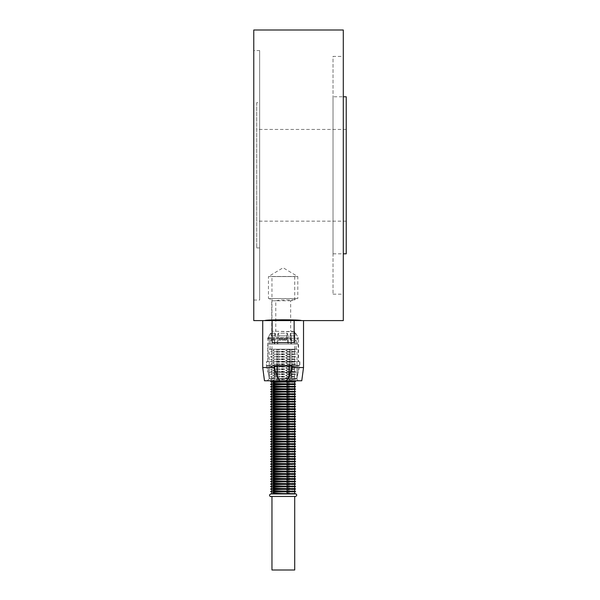 <?xml version="1.0" encoding="UTF-8"?>
<svg xmlns="http://www.w3.org/2000/svg" width="600" height="600" viewBox="0 0 600 600"><rect width="100%" height="100%" fill="white"/><g stroke="black" fill="none" stroke-linecap="round" stroke-linejoin="round"><path stroke-width="0.45" stroke-dasharray="3 2.25" d="M294.712 570L271.965 570M271.965 496.447L294.712 496.447L271.965 496.447M271.965 276.472L294.712 276.472L271.965 276.472L271.965 349.207L294.712 349.207L271.965 349.207M275.79 331.215C286.53 331.868 302.438 331.86 290.67 331.215L290.67 300.78L294.712 299.82L279.525 300.097L275.79 300.78L275.79 331.215L271.748 331.215L294.705 331.582L298.53 338.205L267.712 338.205L298.53 338.205L298.53 361.688L267.712 361.688L298.53 361.688M294.712 349.207L294.712 331.59M290.67 335.858L294.562 335.858L294.562 339.502L290.67 339.39L290.67 335.858L290.032 335.858L290.032 339.39L290.67 339.39M286.92 339.54L286.92 335.858L278.707 335.858L278.707 339.442L286.92 339.54L287.655 340.403L277.905 340.403L277.905 344.07L277.32 344.07L277.905 344.07L277.905 340.403L287.655 340.403L287.655 344.07L288.24 344.07L288.24 338.94L288.24 344.07L277.32 344.07L276.907 337.567L277.32 344.07L288.24 344.07L287.655 344.07L287.655 340.403L286.793 339.39L286.793 335.858L278.752 335.858L278.752 339.39L286.793 339.39M294.57 339.54L294.57 335.858L290.175 335.858L290.175 339.562L294.57 339.54L296.025 340.403L290.88 340.403L290.88 344.07L291.465 344.07L290.88 344.07L290.88 340.403L290.032 339.39M291.945 349.545L294.712 349.612L285.638 350.355C285.735 351.15 296.062 351.233 294.712 351.375L294.712 351.382C295.185 351.51 277.373 351.465 273.39 350.843C269.265 349.575 286.627 349.597 291.945 349.545M291.945 352.043L294.712 352.11L285.638 352.845C285.735 353.64 296.062 353.722 294.712 353.873L294.712 353.873C295.185 354.007 277.373 353.962 273.39 353.34C269.265 352.072 286.627 352.095 291.945 352.043M291.945 354.532L294.712 354.6L285.638 355.343C285.735 356.138 296.062 356.22 294.712 356.362L294.712 356.37C295.185 356.505 277.373 356.46 273.39 355.837C269.265 354.562 286.627 354.593 291.945 354.532M291.945 357.03L294.712 357.097L285.638 357.84C285.735 358.635 296.062 358.718 294.712 358.86L294.712 358.868C295.185 358.995 277.373 358.95 273.39 358.327C269.265 357.06 286.627 357.082 291.945 357.03M291.945 359.528L294.712 359.595L285.638 360.33C285.735 361.125 296.062 361.207 294.712 361.358L294.712 361.358C295.185 361.493 277.373 361.447 273.39 360.825C269.265 359.558 286.627 359.58 291.945 359.528M291.945 362.017L294.712 362.085L285.638 362.827C285.735 363.623 296.062 363.705 294.712 363.847L294.712 363.855C295.185 363.99 277.373 363.945 273.39 363.322C269.265 362.048 286.627 362.077 291.945 362.017M291.945 364.515L294.712 364.582L285.638 365.325C285.735 366.12 296.062 366.202 294.712 366.345L294.712 366.345C295.185 366.48 277.373 366.435 273.39 365.812C269.265 364.545 286.627 364.567 291.945 364.515M291.945 367.013L294.712 367.08L285.638 367.815C285.735 368.61 296.062 368.692 294.712 368.843L294.712 368.843C295.185 368.978 277.373 368.933 273.39 368.31C269.265 367.043 286.627 367.065 291.945 367.013M291.945 369.502L294.712 369.57L285.638 370.312C285.735 371.108 296.062 371.19 294.712 371.332L294.712 371.34C295.185 371.475 277.373 371.43 273.39 370.808C269.265 369.532 286.627 369.562 291.945 369.502M291.945 372L294.712 372.067L285.638 372.81C285.735 373.605 296.062 373.688 294.712 373.83L294.712 373.83C295.185 373.965 277.373 373.92 273.39 373.298C269.265 372.03 286.627 372.053 291.945 372M291.945 374.498L294.712 374.565L285.638 375.3C285.735 376.095 296.062 376.178 294.712 376.327L294.712 376.327C295.185 376.462 277.373 376.418 273.39 375.795C269.265 374.528 286.627 374.55 291.945 374.498M291.945 376.987L294.712 377.055L285.638 377.798C285.735 378.593 296.062 378.675 294.712 378.817L294.712 378.825C295.185 378.96 277.373 378.915 273.39 378.293C269.265 377.017 286.627 377.048 291.945 376.987M291.945 379.485L294.712 379.553L285.638 380.295C285.735 381.09 296.062 381.173 294.712 381.315C295.185 381.45 277.373 381.405 273.39 380.782C269.265 379.515 286.627 379.538 291.945 379.485M294.712 382.05L285.638 382.785C285.735 383.58 296.062 383.663 294.712 383.812L294.712 383.812M294.712 384.54L285.638 385.283C285.735 386.077 296.062 386.16 294.712 386.303L294.712 386.31M294.712 387.037L285.638 387.78C285.735 388.575 296.062 388.658 294.712 388.8L294.712 388.8M294.712 389.528L285.638 390.27C285.735 391.065 296.062 391.147 294.712 391.298L294.712 391.298M294.712 392.025L285.638 392.768C285.735 393.562 296.062 393.645 294.712 393.787L294.712 393.795M294.712 394.522L285.638 395.265C285.735 396.06 296.062 396.143 294.712 396.285L294.712 396.285M294.712 397.02L285.638 397.755C285.735 398.55 296.062 398.632 294.712 398.783L294.712 398.783M294.712 399.51L285.638 400.252C285.735 401.048 296.062 401.13 294.712 401.272L294.712 401.28M294.712 402.007L285.638 402.75C285.735 403.545 296.062 403.627 294.712 403.77L294.712 403.77M294.712 404.505L285.638 405.24C285.735 406.035 296.062 406.118 294.712 406.268L294.712 406.268M294.712 406.995L285.638 407.737C285.735 408.533 296.062 408.615 294.712 408.757L294.712 408.765M294.712 409.493L285.638 410.235C285.735 411.03 296.062 411.112 294.712 411.255L294.712 411.255M294.712 411.99L285.638 412.725C285.735 413.52 296.062 413.603 294.712 413.752L294.712 413.752M294.712 414.48L285.638 415.222C285.735 416.018 296.062 416.1 294.712 416.243L294.712 416.25M294.712 416.978L285.638 417.72C285.735 418.515 296.062 418.597 294.712 418.74L294.712 418.74M294.712 419.475L285.638 420.21C285.735 421.005 296.062 421.088 294.712 421.237L294.712 421.237M294.712 421.965L285.638 422.707C285.735 423.502 296.062 423.585 294.712 423.728L294.712 423.735M294.712 424.463L285.638 425.205C285.735 425.993 296.062 426.082 294.712 426.225L294.712 426.225M294.712 426.952L285.638 427.695C285.735 428.49 296.062 428.572 294.712 428.722L294.712 428.722M294.712 429.45L285.638 430.192C285.735 430.987 296.062 431.07 294.712 431.213L294.712 431.22M294.712 431.947L285.638 432.69C285.735 433.478 296.062 433.567 294.712 433.71L294.712 433.71M294.712 434.445L285.638 435.18C285.735 435.975 296.062 436.058 294.712 436.207L294.712 436.207M294.712 436.935L285.638 437.678C285.735 438.472 296.062 438.555 294.712 438.697L294.712 438.705M294.712 439.433L285.638 440.175C285.735 440.963 296.062 441.053 294.712 441.195L294.712 441.195M294.712 441.93L285.638 442.665C285.735 443.46 296.062 443.543 294.712 443.692L294.712 443.692M294.712 444.42L285.638 445.162C285.735 445.957 296.062 446.04 294.712 446.183L294.712 446.19M294.712 446.918L285.638 447.66C285.735 448.447 296.062 448.537 294.712 448.68L294.712 448.68M294.712 449.415L285.638 450.15C285.735 450.945 296.062 451.028 294.712 451.178L294.712 451.178M294.712 451.905L285.638 452.647C285.735 453.442 296.062 453.525 294.712 453.668L294.712 453.675M294.712 454.403L285.638 455.145C285.735 455.933 296.062 456.022 294.712 456.165L294.712 456.165M294.712 456.9L285.638 457.635C285.735 458.43 296.062 458.513 294.712 458.662L294.712 458.662M294.712 459.39L285.638 460.132C285.735 460.928 296.062 461.01 294.712 461.153L294.712 461.16M294.712 461.888L285.638 462.63C285.735 463.418 296.062 463.507 294.712 463.65L294.712 463.65M294.712 464.377L285.638 465.12C285.735 465.915 296.062 465.998 294.712 466.147L294.712 466.147M294.712 466.875L285.638 467.618C285.735 468.412 296.062 468.495 294.712 468.638L294.712 468.638M294.712 469.373L285.638 470.115C285.735 470.903 296.062 470.993 294.712 471.135L294.712 471.135M294.712 471.87L285.638 472.605C285.735 473.4 296.062 473.482 294.712 473.632L294.712 473.632M294.712 474.36L285.638 475.103C285.735 475.897 296.062 475.98 294.712 476.123L294.712 476.123M294.712 476.857L285.638 477.6C285.735 478.388 296.062 478.478 294.712 478.62L294.712 478.62M294.712 479.355L285.638 480.09C285.735 480.885 296.062 480.967 294.712 481.118L294.712 481.118M294.712 481.845L285.638 482.588C285.735 483.382 296.062 483.465 294.712 483.607L294.712 483.607M294.712 484.342L285.638 485.085C285.735 485.873 296.062 485.963 294.712 486.105L294.712 486.105M294.712 486.84L285.638 487.575C285.735 488.37 296.062 488.452 294.712 488.603L294.712 488.603M294.712 489.33L285.638 490.072C285.735 490.868 296.062 490.95 294.712 491.092L294.712 491.092M294.712 491.827L285.638 492.57C285.735 493.357 296.062 493.447 294.712 493.59L294.712 493.59M270.645 496.447L295.597 496.447M283.125 493.957L295.597 493.957M270.645 491.46L283.125 491.46M270.645 488.963L295.597 488.963M270.645 486.472L295.597 486.472M270.645 483.975L283.125 483.975M270.645 481.478L295.597 481.478M270.645 478.987L295.597 478.987M270.645 476.49L295.597 476.49M270.645 473.993L295.597 473.993M283.125 471.502L295.597 471.502M270.645 469.005L295.597 469.005M270.645 466.507L295.597 466.507M270.645 464.018L295.597 464.018M270.645 461.52L283.125 461.52M270.645 459.022L295.597 459.022M270.645 456.533L295.597 456.533M270.645 454.035L295.597 454.035M283.125 451.537L295.597 451.537M270.645 449.048L295.597 449.048M270.645 446.55L283.125 446.55M283.125 444.053L295.597 444.053M270.645 441.562L283.125 441.562M270.645 439.065L295.597 439.065M270.645 434.077L295.597 434.077M270.645 431.58L295.597 431.58M270.645 429.082L295.597 429.082M270.645 426.592L295.597 426.592M270.645 424.095L295.597 424.095M270.645 421.597L295.597 421.597M270.645 419.107L295.597 419.107M270.645 414.112L295.597 414.112M270.645 411.623L283.125 411.623M270.645 409.125L283.125 409.125M270.645 406.635L295.597 406.635M283.125 404.138L295.597 404.138M270.645 401.64L295.597 401.64M270.645 399.15L295.597 399.15M270.645 396.653L283.125 396.653M283.125 394.155L295.597 394.155M283.125 391.665L295.597 391.665M270.645 389.168L295.597 389.168M270.645 386.67L283.125 386.67M270.645 384.18L295.597 384.18M270.645 381.683L295.597 381.683M283.125 379.185L270.645 379.185L283.125 379.185M283.125 376.695L270.645 376.695L283.125 376.695M283.125 374.197L270.645 374.197L283.125 374.197M283.125 371.7L270.645 371.7L283.125 371.7M283.125 369.21L270.645 369.21L283.125 369.21M283.125 366.712L270.645 366.712L283.125 366.712M283.125 364.215L270.645 364.215L283.125 364.215M283.125 361.725L270.645 361.725L283.125 361.725M283.125 359.228L270.645 359.228L283.125 359.228M283.125 356.73L270.645 356.73L283.125 356.73M283.125 354.24L270.645 354.24L283.125 354.24M283.125 351.743L270.645 351.743L283.125 351.743M283.125 349.245L270.645 349.245L283.125 349.245M295.897 349.207L270.345 349.207L295.897 349.207L294.712 349.612L294.712 351.382L295.597 351.743L294.712 352.11M290.175 339.562L290.88 340.403L296.077 340.403L296.025 344.07L297.202 344.07L297.202 338.94L298.028 338.94L298.028 337.567L295.485 333.21L290.618 333.21L291.877 338.94L290.618 333.21L290.175 335.858M295.545 333.21L290.4 333.21L295.545 333.21L298.072 337.567L298.072 338.94L297.248 338.94L297.248 344.07L291.465 344.07L291.465 338.94L291.877 338.94L291.465 338.94L291.465 344.07L297.202 344.07M286.92 335.858L287.168 333.21L278.175 333.21L276.907 337.567L278.175 333.21L278.707 335.858M294.562 339.502L296.077 340.403M269.55 298.575L296.7 298.575L269.55 298.575L271.748 300.78L290.67 300.78M297.322 375.248L296.947 378.525L291.308 378.525L291.495 375.248L288.952 375.248L288.765 378.525L277.478 378.525L277.29 375.248L274.748 375.248L274.935 378.525L269.295 378.525L268.845 375.248L269.295 378.525L274.935 378.525L274.748 375.248L277.29 375.248L277.478 378.525L288.765 378.525L288.952 375.248L291.495 375.248L291.308 378.525L296.947 378.525L298.095 372.39L291.877 372.39L291.495 375.248L291.877 372.39L298.095 372.39L297.322 375.248M283.125 378.847L296.993 378.847L283.125 378.847M269.257 378.855L268.845 375.248L266.392 366.09L299.85 366.09L266.392 366.09L266.392 361.688L299.85 361.688L266.392 361.688M288.952 375.248L289.335 372.39L276.907 372.39L277.29 375.248L276.907 372.39L289.335 372.39L288.952 375.248M274.748 375.248L274.365 372.39L268.147 372.39L268.92 375.248L268.147 372.39L274.365 372.39L274.748 375.248M299.175 380.767L268.44 380.767L299.175 380.767A2.205 2.205 90 0 1 296.993 378.847M262.725 367.553L274.2 367.553C276.157 373.995 278.04 378.405 279.825 380.767L264.48 380.767M279.825 380.767L286.418 380.767C288.21 378.405 290.085 373.995 292.043 367.553L303.525 367.553M301.763 380.767L286.418 380.767M292.043 367.553L292.043 366.09L274.2 366.09L292.043 366.09L274.2 366.09L274.2 367.553M291.877 372.39L291.877 365.355L298.095 365.355L298.095 372.39L298.095 365.355L291.293 365.355L291.293 378.562L291.293 365.355L288.75 365.355L288.75 378.562L288.75 365.355L291.877 365.355L291.877 372.39M274.365 372.39L274.365 365.355L268.147 365.355L268.147 372.39L268.147 365.355L274.957 365.355L274.957 378.562L274.957 365.355L277.5 365.355L277.5 378.562L277.5 365.355L274.365 365.355L274.365 372.39M296.91 378.562L296.91 365.355L296.91 378.562L291.293 378.562L296.91 378.562M298.095 365.355L296.91 365.355L298.095 365.355M289.335 372.39L289.335 365.355L276.907 365.355L276.907 372.39L276.907 365.355L289.335 365.355L288.75 365.355L289.335 365.355L289.335 372.39M269.332 378.562L269.332 365.355L269.332 378.562L274.957 378.562L269.332 378.562M268.147 365.355L269.332 365.355L268.147 365.355M276.907 365.355L277.5 365.355L276.907 365.355M290.032 335.858L290.4 333.21L295.485 333.21M295.118 333.21L295.118 335.858L294.562 335.858L295.058 335.858L295.058 333.21M296.025 344.07L296.025 340.403M278.752 335.858L278.175 333.21L287.385 333.21L288.66 337.567L276.907 337.567L288.66 337.567L288.66 338.94L276.907 338.94L288.66 338.94L288.24 338.94L288.66 338.94L288.66 337.567L287.385 333.21L286.793 335.858M270.757 333.21L275.265 333.21L275.632 335.858L271.868 335.858L271.868 339.39L275.632 339.39L271.928 339.39L270.218 340.403L270.218 344.07L269.048 344.07L269.048 338.94L274.192 338.94L274.192 344.07L273.772 337.567L275.265 333.21L270.757 333.21L268.215 337.567L273.772 337.567L268.17 337.567L270.705 333.21L275.048 333.21L273.772 338.94L268.17 338.94L268.17 337.567M271.185 333.21L271.185 335.858L275.632 335.858L275.632 339.39L274.778 340.403L275.632 339.39L275.632 335.858L271.125 335.858L271.125 333.21L270.705 333.21M270.218 340.403L274.778 340.403L274.778 344.07L277.905 344.07L274.778 344.07L274.778 340.403L270.165 340.403L271.868 339.39M269.048 344.07L274.778 344.07L268.995 344.07L268.995 338.94L274.192 338.94L269.048 338.94M271.928 339.39L271.928 335.858M268.215 337.567L268.215 338.94M268.08 361.688L298.163 361.688L268.08 361.688L268.08 344.07L298.163 344.07L268.08 344.07M296.91 349.207L269.25 349.207L296.91 349.207M288.75 378.562L277.5 378.562L288.75 378.562M266.61 365.355L299.632 365.355L266.61 365.355L266.61 361.688L299.632 361.688L266.61 361.688M270.218 344.07L270.165 340.403M287.655 344.07L290.88 344.07L287.655 344.07M296.077 349.207L270.06 349.207L296.077 349.207M268.17 338.94L268.995 338.94M288.24 338.94L277.32 338.94L288.24 338.94M270.165 344.07L268.995 344.07M297.248 344.07L296.077 344.07M287.168 335.858L278.385 335.858L287.168 335.858M271.868 335.858L271.125 335.858M271.185 335.858L275.265 335.858L275.265 333.21L271.125 333.21M272.108 320.595L264.78 320.595C265.673 319.515 300.577 319.515 301.47 320.595L272.108 320.595L272.108 342.608L294.135 342.608L294.135 320.595M264.78 320.595L262.725 320.595M268.447 298.575L297.795 298.575L268.447 298.575L268.447 276.562L297.795 276.562L268.447 276.562L283.125 267.743L297.795 276.562L297.795 298.575M276.668 320.595L289.582 320.595L276.668 320.595M272.108 342.608L294.135 342.608L272.108 342.608M346.23 175.297L346.23 221.16L346.23 175.297M256.702 175.297L256.702 221.16L256.702 175.297M256.702 102.645L256.702 247.942L256.702 102.645L259.642 102.645L259.642 247.942L259.642 102.645M259.642 50.55L259.642 300.045L259.642 50.55L253.77 50.55L253.77 300.045L253.77 50.55M253.77 320.595L253.77 30M343.298 320.595L343.298 30M343.298 56.415L343.298 294.173L343.298 56.415L333.022 56.415L333.022 294.173L333.022 56.415M333.022 96.78L333.022 253.815L333.022 96.78L343.298 96.78M346.23 253.815L346.23 96.78M275.79 300.78L271.748 300.78L271.748 331.215L267.712 338.205L267.712 361.688M294.712 276.472L294.712 299.82L296.7 298.575M294.712 352.103L294.712 353.873L295.597 354.24L294.712 354.6L294.712 356.37L295.597 356.73L294.712 357.097L294.712 358.868L295.597 359.228L294.712 359.595L294.712 361.358L295.597 361.725L294.712 362.085L294.712 363.855L295.597 364.215L294.712 364.582L294.712 366.345L295.597 366.712L294.712 367.08L294.712 368.843L295.597 369.21L294.712 369.57L294.712 371.34L295.597 371.7L294.712 372.067L294.712 373.83L295.597 374.197L294.712 374.565L294.712 376.327L295.597 376.695L294.712 377.055L294.712 378.825L295.597 379.185L294.712 379.553L294.712 381.315M270.345 349.207L270.645 349.245C273.353 350.707 270.188 352.47 270.645 351.743C273.353 353.197 270.188 354.968 270.645 354.24C273.353 355.695 270.188 357.457 270.645 356.73C273.353 358.192 270.188 359.955 270.645 359.228C273.353 360.683 270.188 362.452 270.645 361.725C273.353 363.18 270.188 364.942 270.645 364.215C273.353 365.678 270.188 367.44 270.645 366.712C273.353 368.168 270.188 369.938 270.645 369.21C273.353 370.665 270.188 372.428 270.645 371.7C273.353 373.163 270.188 374.925 270.645 374.197C273.353 375.653 270.188 377.423 270.645 376.695C273.353 378.15 270.188 379.913 270.645 379.185L271.853 380.767M299.85 361.688L299.85 366.09L297.397 375.248M269.288 378.855L267.112 380.767M296.993 365.355L296.993 349.207M269.25 365.355L269.25 349.207M299.632 365.355L299.632 361.688M296.183 349.207L296.183 344.07M270.06 349.207L270.06 344.07M298.163 344.07L298.163 361.688M346.23 129.435L256.702 129.435M346.23 221.16L256.702 221.16M256.702 247.942L259.642 247.942M253.77 300.045L259.642 300.045M301.47 320.595L303.525 320.595M333.022 294.173L343.298 294.173M333.022 253.815L343.298 253.815"/><path stroke-width="0.9" d="M271.965 496.447L271.965 570L294.712 570L294.712 496.447M294.712 381.315L295.597 381.683L270.645 381.683C273.353 383.138 270.188 384.908 270.645 384.18C273.353 385.635 270.188 387.397 270.645 386.67C273.353 388.132 270.188 389.895 270.645 389.168C273.353 390.623 270.188 392.393 270.645 391.665L283.125 391.665M291.945 381.983L294.712 382.043L294.712 383.812C295.185 383.947 277.373 383.903 273.39 383.28C269.265 382.013 286.627 382.035 291.945 381.983M291.945 384.472L294.712 384.54L294.712 386.31C295.185 386.445 277.373 386.4 273.39 385.778C269.265 384.502 286.627 384.533 291.945 384.472M283.125 386.67L295.597 386.67L294.712 386.31M291.945 386.97L294.712 387.037L294.712 388.8C295.185 388.935 277.373 388.89 273.39 388.268C269.265 387 286.627 387.022 291.945 386.97M294.712 389.528L294.712 391.298C295.185 391.433 277.373 391.388 273.39 390.765C269.265 389.498 286.627 389.52 291.945 389.467L270.645 389.168M291.945 391.957L294.712 392.025L294.712 393.795C295.185 393.93 277.373 393.885 273.39 393.263C269.265 391.987 286.627 392.018 291.945 391.957M291.945 394.455L294.712 394.522L294.712 396.285C295.185 396.42 277.373 396.375 273.39 395.752C269.265 394.485 286.627 394.507 291.945 394.455M291.945 396.952L294.712 397.013L294.712 398.783C295.185 398.918 277.373 398.873 273.39 398.25C269.265 396.982 286.627 397.005 291.945 396.952M291.945 399.442L294.712 399.51L294.712 401.28C295.185 401.415 277.373 401.37 273.39 400.748C269.265 399.472 286.627 399.502 291.945 399.442M291.945 401.94L294.712 402.007L294.712 403.77C295.185 403.905 277.373 403.86 273.39 403.237C269.265 401.97 286.627 401.993 291.945 401.94M291.945 404.438L294.712 404.498L294.712 406.268C295.185 406.403 277.373 406.357 273.39 405.735C269.265 404.467 286.627 404.49 291.945 404.438M291.945 406.928L294.712 406.995L294.712 408.765C295.185 408.9 277.373 408.855 273.39 408.225C269.265 406.957 286.627 406.98 291.945 406.928M291.945 409.425L294.712 409.493L294.712 411.255C295.185 411.39 277.373 411.345 273.39 410.722C269.265 409.455 286.627 409.478 291.945 409.425M291.945 411.923L294.712 411.982L294.712 413.752C295.185 413.888 277.373 413.842 273.39 413.22C269.265 411.952 286.627 411.975 291.945 411.923M291.945 414.412L294.712 414.48L294.712 416.25C295.185 416.385 277.373 416.34 273.39 415.71C269.265 414.442 286.627 414.465 291.945 414.412M291.945 416.91L294.712 416.978L294.712 418.74C295.185 418.875 277.373 418.83 273.39 418.207C269.265 416.94 286.627 416.963 291.945 416.91M291.945 419.408L294.712 419.467L294.712 421.237C295.185 421.373 277.373 421.327 273.39 420.705C269.265 419.438 286.627 419.46 291.945 419.408M291.945 421.897L294.712 421.965L294.712 423.735C295.185 423.87 277.373 423.825 273.39 423.195C269.265 421.928 286.627 421.95 291.945 421.897M294.712 424.463L294.712 426.225C295.185 426.36 277.373 426.315 273.39 425.692C269.265 424.425 286.627 424.447 291.945 424.395L294.712 424.463L295.597 424.095L294.712 423.735M294.712 426.952L294.712 428.722C295.185 428.857 277.373 428.812 273.39 428.19C269.265 426.923 286.627 426.945 291.945 426.893L270.645 426.592C273.353 428.048 270.188 429.817 270.645 429.082C273.353 430.545 270.188 432.308 270.645 431.58C273.353 433.043 270.188 434.805 270.645 434.077C273.353 435.533 270.188 437.303 270.645 436.567L295.597 436.567L270.645 436.567C273.353 438.03 270.188 439.793 270.645 439.065C273.353 440.528 270.188 442.29 270.645 441.562C273.353 443.018 270.188 444.787 270.645 444.053L283.125 444.053M291.945 429.382L294.712 429.45L294.712 431.22C295.185 431.355 277.373 431.31 273.39 430.68C269.265 429.412 286.627 429.435 291.945 429.382M291.945 431.88L294.712 431.947L294.712 433.71C295.185 433.845 277.373 433.8 273.39 433.178C269.265 431.91 286.627 431.933 291.945 431.88M291.945 434.377L294.712 434.438L294.712 436.207C295.185 436.342 277.373 436.298 273.39 435.675C269.265 434.408 286.627 434.43 291.945 434.377M291.945 436.868L294.712 436.935L294.712 438.705C295.185 438.84 277.373 438.795 273.39 438.165C269.265 436.897 286.627 436.92 291.945 436.868M291.945 439.365L294.712 439.433L294.712 441.195C295.185 441.33 277.373 441.285 273.39 440.662C269.265 439.395 286.627 439.418 291.945 439.365M291.945 441.862L294.712 441.923L294.712 443.692C295.185 443.827 277.373 443.783 273.39 443.16C269.265 441.893 286.627 441.915 291.945 441.862M291.945 444.353L294.712 444.42L294.712 446.19C295.185 446.325 277.373 446.28 273.39 445.65C269.265 444.382 286.627 444.405 291.945 444.353M291.945 446.85L294.712 446.918L294.712 448.68C295.185 448.815 277.373 448.77 273.39 448.147C269.265 446.88 286.627 446.903 291.945 446.85M291.945 449.347L294.712 449.408L294.712 451.178C295.185 451.312 277.373 451.268 273.39 450.645C269.265 449.377 286.627 449.4 291.945 449.347M291.945 451.838L294.712 451.905L294.712 453.675C295.185 453.81 277.373 453.765 273.39 453.135C269.265 451.868 286.627 451.89 291.945 451.838M291.945 454.335L294.712 454.403L294.712 456.165C295.185 456.3 277.373 456.255 273.39 455.632C269.265 454.365 286.627 454.388 291.945 454.335M291.945 456.832L294.712 456.893L294.712 458.662C295.185 458.798 277.373 458.752 273.39 458.13C269.265 456.862 286.627 456.885 291.945 456.832M291.945 459.322L294.712 459.39L294.712 461.16C295.185 461.295 277.373 461.25 273.39 460.62C269.265 459.353 286.627 459.375 291.945 459.322M283.125 461.52L295.597 461.52L294.712 461.16M291.945 461.82L294.712 461.88L294.712 463.65C295.185 463.785 277.373 463.74 273.39 463.118C269.265 461.85 286.627 461.873 291.945 461.82M294.712 464.377L294.712 466.147C295.185 466.283 277.373 466.237 273.39 465.615C269.265 464.347 286.627 464.37 291.945 464.317L270.645 464.018C273.353 465.472 270.188 467.243 270.645 466.507C273.353 467.97 270.188 469.732 270.645 469.005C273.353 470.467 270.188 472.23 270.645 471.502L283.125 471.502M291.945 466.808L294.712 466.875L294.712 468.645C295.185 468.78 277.373 468.735 273.39 468.105C269.265 466.838 286.627 466.86 291.945 466.808M294.712 469.365L294.712 471.135C295.185 471.27 277.373 471.225 273.39 470.603C269.265 469.335 286.627 469.357 291.945 469.305L270.645 469.005M291.945 471.803L294.712 471.862L294.712 473.632C295.185 473.768 277.373 473.722 273.39 473.1C269.265 471.832 286.627 471.855 291.945 471.803M291.945 474.293L294.712 474.36L294.712 476.13C295.185 476.265 277.373 476.22 273.39 475.59C269.265 474.322 286.627 474.345 291.945 474.293M291.945 476.79L294.712 476.85L294.712 478.62C295.185 478.755 277.373 478.71 273.39 478.088C269.265 476.82 286.627 476.842 291.945 476.79M291.945 479.287L294.712 479.347L294.712 481.118C295.185 481.252 277.373 481.207 273.39 480.585C269.265 479.317 286.627 479.34 291.945 479.287M291.945 481.778L294.712 481.845L294.712 483.615C295.185 483.75 277.373 483.705 273.39 483.075C269.265 481.808 286.627 481.83 291.945 481.778M291.945 484.275L294.712 484.335L294.712 486.105C295.185 486.24 277.373 486.195 273.39 485.572C269.265 484.305 286.627 484.327 291.945 484.275M291.945 486.772L294.712 486.832L294.712 488.603C295.185 488.737 277.373 488.692 273.39 488.07C269.265 486.803 286.627 486.825 291.945 486.772M291.945 489.263L294.712 489.33L294.712 491.1C295.185 491.228 277.373 491.19 273.39 490.56C269.265 489.293 286.627 489.315 291.945 489.263M291.945 491.76L294.712 491.82L294.712 493.59C295.185 493.725 277.373 493.68 273.39 493.058C269.265 491.79 286.627 491.812 291.945 491.76M294.712 493.59L295.597 493.957C295.14 493.222 298.305 494.993 295.597 496.447L270.645 496.447C271.11 497.183 267.945 495.412 270.645 493.957L283.125 493.957M295.597 493.957L270.645 493.957C270.188 494.685 273.353 492.923 270.645 491.46L283.125 491.46M294.712 489.33L295.597 488.963L270.645 488.963C273.353 490.425 270.188 492.188 270.645 491.46M294.712 486.84L295.597 486.472L270.645 486.472C273.353 487.928 270.188 489.697 270.645 488.963M283.125 483.975L270.645 483.975C273.353 485.438 270.188 487.2 270.645 486.472M294.712 481.845L295.597 481.478L270.645 481.478C273.353 482.94 270.188 484.702 270.645 483.975M294.712 479.355L295.597 478.987L270.645 478.987C273.353 480.442 270.188 482.213 270.645 481.478M294.712 476.857L295.597 476.49L270.645 476.49C273.353 477.952 270.188 479.715 270.645 478.987M294.712 474.36L295.597 473.993L270.645 473.993C273.353 475.455 270.188 477.217 270.645 476.49M294.712 471.87L295.597 471.502L270.645 471.502C273.353 472.957 270.188 474.728 270.645 473.993M294.712 466.875L295.597 466.507L270.645 466.507M294.712 461.888L295.597 461.52L270.645 461.52C273.353 462.982 270.188 464.745 270.645 464.018M294.712 459.39L295.597 459.022L270.645 459.022C273.353 460.485 270.188 462.248 270.645 461.52M294.712 456.9L295.597 456.533L270.645 456.533C273.353 457.987 270.188 459.757 270.645 459.022M294.712 454.403L295.597 454.035L270.645 454.035C273.353 455.498 270.188 457.26 270.645 456.533M294.712 451.905L295.597 451.537L270.645 451.537L283.125 451.537M294.712 449.415L295.597 449.048L270.645 449.048C273.353 450.502 270.188 452.272 270.645 451.537C273.353 453 270.188 454.763 270.645 454.035M283.125 446.55L270.645 446.55C273.353 448.013 270.188 449.775 270.645 449.048M294.712 444.42L295.597 444.053L270.645 444.053C273.353 445.515 270.188 447.278 270.645 446.55M283.125 441.562L270.645 441.562M294.712 439.433L295.597 439.065L270.645 439.065M294.712 434.445L295.597 434.077L270.645 434.077M294.712 431.947L295.597 431.58L270.645 431.58M294.712 429.45L295.597 429.082L270.645 429.082M295.597 424.095L270.645 424.095C273.353 425.558 270.188 427.32 270.645 426.592M294.712 421.965L295.597 421.597L270.645 421.597C273.353 423.06 270.188 424.822 270.645 424.095M294.712 419.475L295.597 419.107L270.645 419.107C273.353 420.562 270.188 422.332 270.645 421.597M283.125 416.61L270.645 416.61L283.125 416.61M294.712 414.48L295.597 414.112L270.645 414.112C273.353 415.575 270.188 417.338 270.645 416.61C273.353 418.072 270.188 419.835 270.645 419.107M283.125 411.623L270.645 411.623C273.353 413.077 270.188 414.847 270.645 414.112M283.125 409.125L270.645 409.125C273.353 410.588 270.188 412.35 270.645 411.623M294.712 406.995L270.645 406.635C273.353 408.09 270.188 409.853 270.645 409.125M294.712 404.505L295.597 404.138L270.645 404.138L283.125 404.138M294.712 402.007L295.597 401.64L270.645 401.64C273.353 403.103 270.188 404.865 270.645 404.138C273.353 405.592 270.188 407.362 270.645 406.635M294.712 399.51L270.645 399.15C273.353 400.605 270.188 402.368 270.645 401.64M283.125 396.653L270.645 396.653C273.353 398.107 270.188 399.877 270.645 399.15M294.712 394.522L295.597 394.155L270.645 394.155L283.125 394.155M294.712 392.025L270.645 391.665C273.353 393.12 270.188 394.882 270.645 394.155C273.353 395.618 270.188 397.38 270.645 396.653M294.712 387.037L295.597 386.67L270.645 386.67M294.712 384.54L270.645 384.18M286.418 380.767L279.825 380.767C278.04 378.405 276.157 373.995 274.2 367.553L274.2 366.09L292.043 366.09L292.043 367.553C290.085 373.995 288.21 378.405 286.418 380.767L301.763 380.767L303.525 367.553L292.043 367.553M274.2 367.553L262.725 367.553L264.48 380.767L279.825 380.767M272.108 320.595L294.135 320.595L294.135 342.608L272.108 342.608L272.108 320.595L262.725 320.595L262.725 367.553M303.525 367.553L303.525 320.595L294.135 320.595M264.78 320.595C265.673 319.515 300.577 319.515 301.47 320.595M303.525 320.595L343.298 320.595L343.298 30L253.77 30L253.77 320.595L262.725 320.595M343.298 96.78L346.23 96.78L346.23 253.815L343.298 253.815M294.712 491.827L295.597 491.46L294.712 491.092M294.712 488.603L295.597 488.963M294.712 484.342L295.597 483.975L294.712 483.607M294.712 486.105L295.597 486.472M294.712 481.118L295.597 481.478M294.712 478.62L295.597 478.987M294.712 476.123L295.597 476.49M294.712 473.632L295.597 473.993M294.712 471.135L295.597 471.502M294.712 468.638L295.597 469.005M294.712 466.147L295.597 466.507M294.712 463.65L295.597 464.018M294.712 458.662L295.597 459.022M294.712 456.165L295.597 456.533M294.712 453.668L295.597 454.035M294.712 451.178L295.597 451.537M294.712 446.918L295.597 446.55L294.712 446.183M294.712 448.68L295.597 449.048M294.712 441.93L295.597 441.562L294.712 441.195M294.712 443.692L295.597 444.053M294.712 436.935L295.597 436.567L294.712 436.207M294.712 438.697L295.597 439.065M294.712 433.71L295.597 434.077M294.712 431.213L295.597 431.58M294.712 428.722L295.597 429.082M294.712 426.225L295.597 426.592M294.712 421.237L295.597 421.597M294.712 416.978L295.597 416.61L294.712 416.243M294.712 418.74L295.597 419.107M294.712 411.99L295.597 411.623L294.712 411.255M294.712 413.752L295.597 414.112M294.712 409.493L295.597 409.125L294.712 408.757M294.712 406.268L295.597 406.635M294.712 403.77L295.597 404.138M294.712 401.272L295.597 401.64M294.712 397.02L295.597 396.653L294.712 396.285M294.712 398.783L295.597 399.15M294.712 393.787L295.597 394.155M294.712 391.298L295.597 391.665M294.712 388.8L295.597 389.168M294.712 382.05L295.597 381.683M294.712 383.812L295.597 384.18M271.853 380.767L270.645 381.683"/></g></svg>
